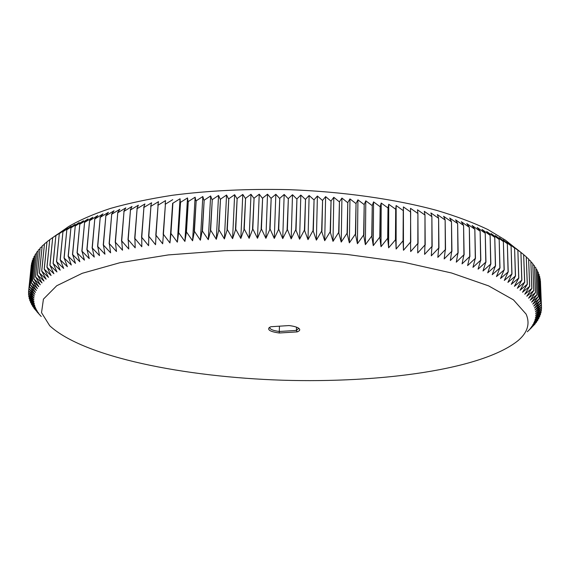 <?xml version="1.0" encoding="UTF-8"?>
<svg xmlns="http://www.w3.org/2000/svg" width="570" height="570" viewBox="0 0 570 570"><rect width="100%" height="100%" fill="white"/><g stroke="black" fill="none" stroke-linecap="round" stroke-linejoin="round"><path stroke-width="0.85" d="M297.177 331.89L279.25 333.001C270.608 331.769 267.259 329.973 269.211 327.6L270.836 326.731L289.09 325.563C294.091 326.19 297.419 327.18 299.072 328.534C300.362 329.788 299.727 330.906 297.177 331.89L296.407 330.422L279.279 331.491C273.237 330.657 270.059 329.367 269.745 327.636L269.874 327.173M526.096 314.084L513.477 299.884L488.604 285.876L451.526 272.98L403.489 262.193L347.087 254.455C306.446 251.042 265.755 249.788 225.022 250.679L168.342 254.918L119.878 262.727L82.244 273.301L56.729 285.741L43.427 299.129L41.532 312.673L49.718 325.741C83.897 357.29 184.88 377.069 282.506 380.211C380.133 383.204 482.156 369.809 518.251 340.468C527.635 332.41 530.25 323.618 526.096 314.084M279.25 333.001L279.457 326.183M298.438 328.071L298.538 328.541L296.407 330.422L296.5 327.159M531.824 327.365L527.307 331.769L535.08 323.945L530.328 328.363L536.541 322.093L531.596 326.617L537.781 320.269L532.693 324.857L538.85 318.416L533.627 323.069L539.747 316.542L534.382 321.259L540.467 314.647L534.966 319.428L541.001 312.723L535.365 317.576L541.336 310.849L535.579 315.702L541.5 308.826L535.601 313.814L541.464 306.845L535.437 311.911L541.222 304.85L535.073 309.987L540.788 302.841L534.51 308.049L540.139 300.817L533.741 306.104L539.291 298.78L532.772 304.145L538.222 296.735L531.596 302.178L536.99 294.74L530.214 300.205L535.451 292.61L528.611 298.224L533.734 290.536L526.794 296.236L531.796 288.463L524.763 294.248L529.63 286.389L522.512 292.26L527.243 284.309L520.032 290.28L524.628 282.236L517.339 288.292L521.778 280.169L514.418 286.318L518.707 278.103L511.276 284.352L515.394 276.051L507.913 282.392L511.86 274.006L504.315 280.44L508.091 271.983L500.503 278.509L504.087 269.966L496.463 276.6L499.854 267.971L492.202 274.704L495.394 266.005L487.713 272.831L490.706 264.053L483.011 270.978L485.79 262.129L478.088 269.154L480.653 260.241L472.957 267.358L475.295 258.374L467.607 265.599L469.716 256.55L462.049 263.874L463.93 254.762L456.292 262.186L457.931 253.009L450.328 260.533L451.725 251.306L444.18 258.923L445.32 249.639L437.831 257.355L438.722 248.028L431.298 255.837L431.939 246.461L424.593 254.37L424.971 244.95L417.717 252.952L417.831 243.49L410.671 251.584L410.521 242.093L403.467 250.28L403.054 240.754L396.122 249.026L395.694 239.514L388.626 247.836L387.678 238.26L381.002 246.71L379.784 237.12L373.257 245.642L371.768 236.037L365.391 244.644L363.632 235.032L357.426 243.718L355.402 234.099L349.367 242.856L347.073 233.237L341.216 242.065L338.666 232.446L333.001 241.345L330.18 231.741L324.715 240.704L321.637 231.107L316.379 240.134L313.051 230.551L308.007 239.635L304.423 230.081L299.592 239.215L295.766 229.689L291.17 238.873L287.387 229.382L282.734 238.609L278.716 229.147L274.298 238.424L270.059 228.998L265.884 238.31L261.416 228.926L257.49 238.281L252.809 228.941L249.133 238.324L244.245 229.033L240.825 238.452L235.738 229.211L232.581 238.652L227.295 229.468L224.402 238.93L218.93 229.81L216.301 239.279L210.651 230.223L208.292 239.706L202.2 230.736L200.384 240.212L194.406 231.292L192.582 240.789L186.454 231.94L184.901 241.431L178.631 232.66L177.348 242.15L170.95 233.458L169.938 242.934L163.412 234.327L162.671 243.789L156.03 235.268L155.553 244.708L148.813 236.272L148.599 245.691L141.759 237.341L141.809 246.739L134.891 238.474L135.197 247.843L128.207 239.678L128.77 249.012L121.709 240.932L122.522 250.23L115.411 242.25L116.472 251.505L109.312 243.618L110.616 252.831L103.427 245.036L104.965 254.206L97.748 246.511L99.515 255.624L92.283 248.036L94.278 257.091L87.032 249.596L89.255 258.602L82.009 251.206L84.438 260.155L77.207 252.859L79.85 261.744L72.632 254.548L75.475 263.368L68.279 256.272L71.321 265.022L64.161 258.032L67.395 266.71L60.27 259.813L63.683 268.427L56.608 261.63L60.199 270.173L53.181 263.475L56.943 271.94L49.982 265.342L53.908 273.728L47.011 267.223L51.086 275.538L44.268 269.133L48.493 277.369L41.753 271.056L46.12 279.207L39.465 272.994L43.968 281.067L37.399 274.94L42.03 282.934L35.561 276.899L40.313 284.808L33.887 278.93L38.803 286.696L32.533 280.839L37.506 288.584L31.343 282.82L36.416 290.479L30.36 284.793L35.525 292.374L29.59 286.774L34.848 294.27L29.027 288.755L34.364 296.158L28.664 290.736L34.079 298.053L28.5 292.702L33.979 299.941L28.536 294.733L34.079 301.822L28.756 296.628L34.357 303.696L29.184 298.637L34.82 305.556L29.79 300.575L35.468 307.415L30.545 302.442L36.281 309.254L31.493 304.352L37.271 311.085L32.618 306.254L38.425 312.902L33.958 308.199L41.225 316.493L36.993 311.811M539.32 298.851L538.279 272.36L539.291 298.78M537.268 271.391L538.244 272.289M538.265 296.799L537.182 270.094L538.222 296.735M535.992 269.026L537.182 270.094M536.99 294.74L535.957 267.964L536.947 294.676M534.503 266.646L535.907 267.893M535.501 292.681L534.418 265.677L535.451 292.61M532.793 264.273L534.418 265.677M533.791 290.607L532.765 263.532L533.734 290.536M530.87 261.887L532.708 263.461M531.86 288.534L530.848 261.309L531.796 288.463M528.718 259.507L530.777 261.238M529.708 286.454L528.625 259.015L529.63 286.389M526.338 257.134L528.625 259.015M527.328 284.38L526.253 256.792L527.243 284.309M523.745 254.762L526.253 256.792M524.721 282.307L523.645 254.576L524.628 282.236M521.878 280.233L520.916 252.439L516.014 248.484L523.645 254.576M520.916 252.439L521.778 280.169M518.807 278.174L517.866 250.237L513.121 246.311L520.816 252.368M517.866 250.237L518.707 278.103M515.508 276.115L514.589 248.043L510.007 244.145L517.76 250.159M514.589 248.043L515.394 276.051M511.981 274.077L511.076 245.855L506.666 241.986L514.475 247.964M511.076 245.855L511.86 274.006M508.219 272.047L507.343 243.689L503.111 239.849L510.955 245.784M507.343 243.689L508.091 271.983M504.222 270.03L503.374 241.545L499.334 237.726L507.214 243.618M503.374 241.545L504.087 269.966M499.997 268.043L499.178 239.421L495.33 235.624L503.239 241.473M499.178 239.421L499.854 267.971M495.544 266.069L494.76 237.312L491.112 233.543L499.035 239.35M494.76 237.312L495.394 266.005M490.863 264.117L490.115 235.239L486.673 231.491L494.61 237.248M490.115 235.239L490.706 264.053M485.961 262.193L485.241 233.187L482.021 229.468L489.951 235.168M485.241 233.187L485.79 262.129M480.831 260.298L480.147 231.171L477.154 227.473L485.077 233.123M480.147 231.171L480.653 260.241M475.473 258.438L474.839 229.19L472.074 225.506L479.976 231.107M474.839 229.19L475.295 258.374M469.908 256.607L469.309 227.245L466.787 223.583L474.66 229.126M469.309 227.245L469.716 256.55M464.123 254.819L463.574 225.342L461.294 221.694L469.124 227.181M463.574 225.342L463.93 254.762M458.13 253.066L457.632 223.483L455.594 219.849L463.382 225.278M457.632 223.483L457.931 253.009M451.939 251.356L451.483 221.666L449.709 218.046L457.432 223.419M451.483 221.666L451.725 251.306M445.541 249.696L445.142 219.899L443.624 216.294L451.276 221.609M445.142 219.899L445.32 249.639M438.95 248.078L438.601 218.182L437.354 214.584L444.928 219.842M438.601 218.182L438.722 248.028M432.167 246.511L431.875 216.522L430.899 212.931L438.38 218.132M431.875 216.522L431.939 246.461M425.206 245L424.978 214.918L424.272 211.335L431.654 216.472M424.978 214.918L424.971 244.95M418.074 243.54L417.903 213.38L417.475 209.796L424.743 214.869M417.903 213.38L417.831 243.49M410.771 242.136L410.514 208.314L417.66 213.322M410.657 211.897L410.521 242.093M403.467 250.28L403.403 206.896L410.414 211.848M403.303 240.796L403.403 206.896M403.261 210.48L403.054 240.754M396.122 249.026L396.143 205.542L403.011 210.43M395.694 239.514L395.708 209.126L396.143 205.542M395.708 209.126L395.438 239.478M388.626 247.836L388.74 204.26L395.459 209.083M387.935 238.303L388.02 207.843L388.74 204.26M388.02 207.843L387.678 238.26M381.002 246.71L381.209 203.041L387.764 207.801M380.048 237.156L380.204 206.632L381.209 203.041M380.204 206.632L379.784 237.12M373.257 245.642L373.564 201.894L379.941 206.596M372.032 236.073L372.26 205.499L373.564 201.894M372.26 205.499L371.768 236.037M365.391 244.644L365.798 200.825L371.989 205.464M363.909 235.061L364.202 204.438L365.798 200.825M364.202 204.438L363.632 235.032M357.426 243.718L357.932 199.828L363.931 204.402M355.673 234.128L356.043 203.454L357.932 199.828M356.043 203.454L355.402 234.099M349.367 242.856L349.966 198.909L355.773 203.426M347.351 233.258L347.793 202.549L349.966 198.909M347.793 202.549L347.073 233.237M341.216 242.065L341.929 198.061L347.515 202.521M338.943 232.474L339.456 201.723L341.929 198.061M339.456 201.723L338.666 232.446M333.001 241.345L333.806 197.298L339.179 201.702M330.465 231.762L331.056 200.982L333.806 197.298M331.056 200.982L330.18 231.741M324.715 240.704L325.627 196.621L330.771 200.961M321.922 231.128L322.591 200.327L325.627 196.621M322.591 200.327L321.637 231.107M316.379 240.134L317.397 196.023L322.307 200.305M313.336 230.572L314.077 199.749L317.397 196.023M314.077 199.749L313.051 230.551M308.007 239.635L309.125 195.503L313.792 199.735M304.708 230.095L305.527 199.265L309.125 195.503M305.527 199.265L304.423 230.081M299.592 239.215L300.825 195.075L305.242 199.251M296.058 229.696L296.949 198.859L300.825 195.075M296.949 198.859L295.766 229.689M291.17 238.873L292.503 194.726L296.664 198.852M287.387 229.382L288.356 198.545L292.503 194.726M288.356 198.545L287.102 229.375M282.734 238.609L284.173 194.463L288.071 198.538M278.716 229.147L279.763 198.317L284.173 194.463M279.763 198.317L278.431 229.14M274.298 238.424L275.844 194.292L279.478 198.31M270.059 228.998L271.178 198.182L275.844 194.292M271.178 198.182L269.767 228.998M265.884 238.31L267.53 194.199L270.892 198.175M261.416 228.926L262.613 198.125L267.53 194.199M262.613 198.125L261.131 228.926M257.49 238.281L259.243 194.192L262.328 198.125M252.809 228.941L254.078 198.161L259.243 194.192M254.078 198.161L252.524 228.941M249.133 238.324L250.992 194.277L253.792 198.161M244.245 229.033L245.585 198.282L250.992 194.277M245.585 198.282L243.96 229.04M240.825 238.452L242.784 194.441L245.307 198.289M235.738 229.211L237.148 198.495L242.784 194.441M237.148 198.495L235.453 229.218M232.581 238.652L234.641 194.691L236.871 198.503M227.295 229.468L228.777 198.787L234.641 194.691M228.777 198.787L227.01 229.482M224.402 238.93L226.554 195.026L228.499 198.802M218.93 229.81L220.483 199.172L226.554 195.026M220.483 199.172L218.652 229.817M216.301 239.279L218.552 195.446L220.212 199.186M210.651 230.223L212.275 199.635L218.552 195.446M212.275 199.635L210.38 230.237M208.292 239.706L210.643 195.945L212.004 199.657M202.471 230.722L204.167 200.184L210.643 195.945M204.167 200.184L202.2 230.736M200.384 240.212L202.827 196.529L203.896 200.205M194.406 231.292L196.166 200.818L202.827 196.529M196.166 200.818L194.135 231.313M192.582 240.789L195.118 197.191L195.902 200.84M186.454 231.94L188.278 201.531L195.118 197.191M188.278 201.531L186.191 231.962M184.901 241.431L187.523 197.933L188.014 201.559M178.631 232.66L180.519 202.329L187.523 197.933M180.519 202.329L178.374 232.688M177.348 242.15L180.056 198.752L180.263 202.357M170.95 233.458L172.895 203.198L180.056 198.752M172.895 203.198L170.694 233.486M169.938 242.934L172.646 203.226M163.412 234.327L165.421 204.145L172.731 199.65M165.421 204.145L163.162 234.356M156.03 235.268L158.09 205.171L165.542 200.619L165.172 204.181M158.09 205.171L155.788 235.296M148.813 236.272L150.929 206.262L158.503 201.659L157.854 205.207M150.929 206.262L148.571 236.308M141.759 237.341L143.932 207.43L151.62 202.77L150.694 206.297M143.932 207.43L141.531 237.377M134.891 238.474L137.114 208.663L144.908 203.946L143.704 207.466M137.114 208.663L134.67 238.517M128.207 239.678L130.473 209.96L138.36 205.193L136.886 208.706M130.473 209.96L127.986 239.714M121.709 240.932L124.025 211.32L131.998 206.497L130.259 210.002M124.025 211.32L121.496 240.975M115.411 242.25L117.769 212.745L125.813 207.865L123.811 211.37M117.769 212.745L115.204 242.293M109.312 243.618L111.713 214.227L119.821 209.297L117.562 212.795M111.713 214.227L109.112 243.661M103.427 245.036L105.863 215.766L114.021 210.779L111.513 214.277M105.863 215.766L103.234 245.086M97.748 246.511L100.22 217.355L108.421 212.318L105.671 215.816M100.22 217.355L97.563 246.561M92.283 248.036L94.784 219.001L103.02 213.907L100.035 217.412M94.784 219.001L92.105 248.085M87.032 249.596L89.568 220.69L97.833 215.553L94.606 219.058M89.568 220.69L86.861 249.653M82.009 251.206L84.574 222.428L92.846 217.234L89.397 220.747M84.574 222.428L81.845 251.263M77.207 252.859L79.8 224.21L88.072 218.965L84.41 222.485M79.8 224.21L77.05 252.916M72.632 254.548L75.247 226.026L83.519 220.74L79.643 224.267M75.247 226.026L72.483 254.605M68.279 256.272L70.915 227.886L79.173 222.549L75.098 226.09M70.915 227.886L68.144 256.329M64.161 258.032L66.818 229.781L75.055 224.395L70.78 227.95M66.818 229.781L64.025 258.089M60.27 259.813L62.942 231.705L71.15 226.276L66.683 229.845M62.942 231.705L60.149 259.877M56.608 261.63L59.294 233.664L67.46 228.185L62.821 231.769M59.294 233.664L56.494 261.694M53.181 263.475L55.881 235.645L63.997 230.123L59.18 233.729M55.881 235.645L53.074 263.54M49.982 265.342L52.689 237.654L60.755 232.09L55.767 235.709M52.689 237.654L49.882 265.399M47.011 267.223L49.725 239.685L57.727 234.085L52.59 237.719M49.725 239.685L46.918 267.287M44.268 269.133L46.989 241.737L49.619 239.856M46.989 241.737L44.182 269.197M41.753 271.056L44.481 243.803L46.875 242.065M44.481 243.803L41.674 271.12M39.465 272.994L42.194 245.884L44.36 244.288M42.194 245.884L39.394 273.059M37.399 274.94L40.128 247.979L42.059 246.532M40.128 247.979L37.335 275.004M35.561 276.899L38.283 250.088L39.986 248.784M38.283 250.088L35.504 276.963M33.936 278.865L36.651 252.196L38.133 251.049M36.651 252.196L33.887 278.93M32.533 280.839L35.24 254.32L36.494 253.329M35.24 254.32L32.49 280.903M31.343 282.82L34.043 256.443L35.076 255.609M34.043 256.443L31.307 282.884M30.36 284.793L33.053 258.573L33.865 257.904M33.053 258.573L30.331 284.865M29.59 286.774L32.276 260.697L32.868 260.198M32.276 260.697L29.569 286.845M29.027 288.755L32.077 262.499M31.699 262.827L29.013 288.819M28.664 290.736L31.485 264.801M31.322 264.943L28.657 290.8M28.5 292.702L28.692 290.85M28.536 294.669L28.7 293.037M28.756 296.628L28.906 295.203M29.17 298.573L29.298 297.355M29.768 300.511L29.875 299.485M30.545 302.442L30.63 301.594M31.493 304.352L31.564 303.682M32.618 306.254L32.668 305.748M536.541 322.093L536.52 321.58M537.781 320.269L537.752 319.592M538.85 318.416L538.821 317.561M539.747 316.542L539.705 315.509M540.467 314.647L540.417 313.415M541.001 312.723L540.944 311.298M541.343 310.785L541.279 309.147M541.5 308.826L541.429 306.959M541.464 306.916L540.431 281.017L541.464 306.845M541.236 304.921L540.189 278.801L541.222 304.85M539.833 278.459L540.189 278.801M540.802 302.912L539.747 276.649L540.788 302.841M539.184 276.115L539.747 276.649M540.168 300.882L539.099 274.476L540.139 300.817M538.329 273.757L539.099 274.476M511.661 245.121L505.526 240.219L487.941 229.589C473.577 222.72 456.556 216.336 436.884 210.437C395.559 199.186 342.955 191.641 288.491 189.646C247.116 188.72 208.335 190.608 172.147 195.311C149.276 198.866 128.727 203.234 110.495 208.406C93.786 213.95 79.857 219.984 68.713 226.497L62.287 231M68.713 226.497L59.266 233.116M505.526 240.219L514.539 247.423"/></g></svg>
